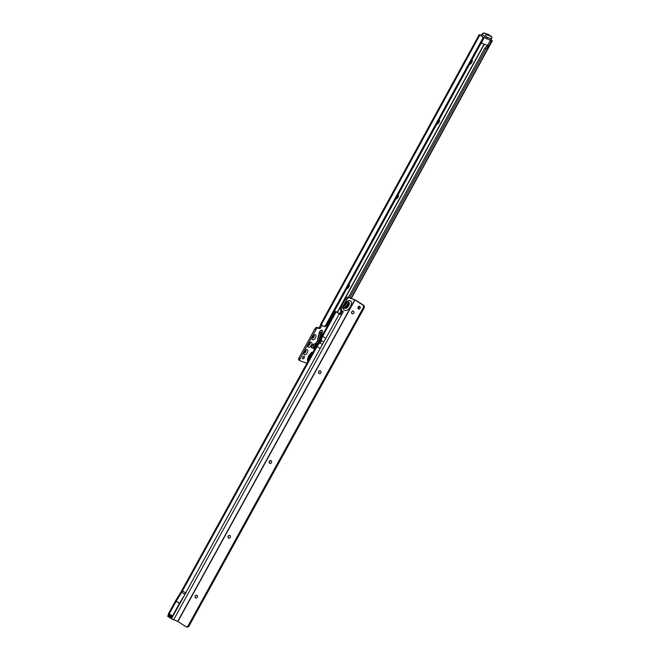 <?xml version="1.0" encoding="UTF-8"?>
<svg xmlns="http://www.w3.org/2000/svg" width="660" height="660" viewBox="0 0 660 660"><rect width="100%" height="100%" fill="white"/><g stroke="black" fill="none" stroke-linecap="round" stroke-linejoin="round"><path stroke-width="0.99" d="M316.94 345.073L316.189 344.677L318.805 342.169M314.242 349.965L313.69 347.911L315.802 345.048L314.127 347.845L314.49 349.511M315.34 344.998L315.265 344.182L315.81 344.479L315.348 344.545M310.439 356.87L309.721 356.491L312.337 353.983M312.931 352.349L311.611 352.918L309.251 355.806L308.814 355.591L311.454 352.514L313.219 351.821M309.053 359.972L309.721 356.491L309.251 355.806L307.774 359.914L308.129 361.061M472.032 59.779A2.821 1.567 -57 0 1 471.76 62.436A2.821 1.567 -57 0 1 469.507 64.4M439.246 119.666A2.821 1.567 -57 0 1 438.974 122.323A2.821 1.567 -57 0 1 436.722 124.278M398.269 194.518A2.821 1.567 -57 0 1 397.996 197.175A2.821 1.567 -57 0 1 395.736 199.138M349.09 284.353A2.821 1.567 -57 0 1 348.818 287.001A2.821 1.567 -57 0 1 346.558 288.964M307.172 349.775A2.821 1.567 -57 0 1 307.337 352.762A2.821 1.567 -57 0 1 304.483 354.692A2.821 1.567 -57 0 1 303.814 353.422A2.821 1.567 -57 0 1 306.091 349.907A2.821 1.567 -57 0 1 307.172 349.775M303.922 352.679A1.477 0.817 123 0 0 304.095 352.869A1.477 0.817 123 0 0 304.194 352.91A1.477 0.817 123 0 0 305.638 351.986A1.477 0.817 123 0 0 305.695 350.386A1.477 0.817 123 0 0 305.596 350.344A1.477 0.817 123 0 0 305.464 350.311M311.272 342.292A2.821 1.567 -57 0 1 311.438 345.279A2.821 1.567 -57 0 1 308.583 347.209A2.821 1.567 -57 0 1 307.906 345.939A2.821 1.567 -57 0 1 310.192 342.424A2.821 1.567 -57 0 1 311.272 342.292M308.022 345.197A1.477 0.817 123 0 0 308.187 345.378A1.477 0.817 123 0 0 308.286 345.427A1.477 0.817 123 0 0 309.73 344.503A1.477 0.817 123 0 0 309.796 342.903A1.477 0.817 123 0 0 309.697 342.853A1.477 0.817 123 0 0 309.565 342.829M315.373 334.81A2.821 1.567 -57 0 1 315.538 337.788A2.821 1.567 -57 0 1 312.683 339.718A2.821 1.567 -57 0 1 312.007 338.448A2.821 1.567 -57 0 1 314.292 334.933A2.821 1.567 -57 0 1 315.373 334.81M312.122 337.705A1.477 0.817 123 0 0 312.287 337.895A1.477 0.817 123 0 0 312.386 337.945A1.477 0.817 123 0 0 313.83 337.021A1.477 0.817 123 0 0 313.896 335.42A1.477 0.817 123 0 0 313.797 335.371A1.477 0.817 123 0 0 313.657 335.338M312.205 337.821A1.477 0.817 123 0 0 313.591 336.979A1.477 0.817 123 0 0 313.797 335.371M308.104 345.304A1.477 0.817 123 0 0 309.49 344.471A1.477 0.817 123 0 0 309.697 342.853M304.004 352.795A1.477 0.817 123 0 0 305.399 351.953A1.477 0.817 123 0 0 305.596 350.336M302.742 358.817A1.477 0.817 123 0 0 304.186 357.893A1.477 0.817 123 0 0 304.243 356.293A1.477 0.817 123 0 0 304.144 356.243A1.477 0.817 123 0 0 302.701 357.167A1.477 0.817 123 0 0 302.643 358.768A1.477 0.817 123 0 0 302.742 358.817M302.42 357.885A1.477 0.817 123 0 0 303.344 356.45M299.12 360.145A2.145 1.196 -57 0 1 298.98 360.071A2.145 1.196 -57 0 1 298.914 358.034L314.977 328.705A2.145 1.196 -57 0 1 317.056 327.393L318.376 327.855A1.073 0.594 123 0 0 319.457 327.121L320.479 325.248A1.073 0.594 123 0 0 320.611 324.959L321.255 324.778A1.073 0.883 109.3 0 1 321.263 324.778L323.202 326.04A2.145 1.766 -70.7 0 0 325.636 325.298L482.782 38.272A1.073 0.883 -70.7 0 0 482.501 36.935L479.935 34.856A1.073 0.594 -57 0 1 480.01 34.889A1.073 0.594 -57 0 1 480.067 34.947M480.62 35.294A1.073 0.594 123 0 0 480.661 35.277L481.751 34.567M482.765 38.313L483.64 38.569A1.073 0.883 -70.7 0 0 483.367 37.232L481.058 35.582A1.073 0.594 -57 0 1 481.132 35.623A1.073 0.594 -57 0 1 481.156 35.64L480.01 34.889M306.941 363.223L300.242 360.871A2.145 1.196 -57 0 1 300.102 360.805A2.145 1.196 -57 0 1 300.036 358.76L316.099 329.431A2.145 1.196 -57 0 1 318.178 328.119L319.498 328.589A1.073 0.594 123 0 0 320.578 327.855L321.601 325.982A1.073 0.594 123 0 0 321.733 325.685L320.611 324.959L321.255 324.778L320.611 324.959M327.352 324.043A2.145 1.196 123 0 0 329.274 322.534A2.145 1.196 123 0 0 329.365 320.38M490.297 38.148L491.213 38.75L490.347 40.045M490.297 40.136L485.512 38.14M491.065 38.734L487.624 37.521L486.857 38.923M486.28 36.737L487.624 37.521M490.817 39.963L491.981 40.846A1.073 0.594 123 0 0 491.164 41.588L488.862 45.796A2.145 1.196 -57 0 1 488.194 46.678L486.024 48.782L349.759 297.685M339.372 313.871L341.269 310.406M348.488 297.223L484.902 48.048L486.024 48.782M490.924 39.773L492.343 40.804L490.858 40.12A1.073 0.594 123 0 0 490.042 40.854L487.74 45.07A2.145 1.196 -57 0 1 487.072 45.944L484.902 48.048M483.623 38.61L326.543 325.528L325.685 325.223M324.068 326.345A2.145 1.766 -70.7 0 0 326.494 325.603L326.543 325.528M481.784 36.011L480.661 35.277M314.927 328.779L316.049 329.513M298.955 357.951L300.077 358.677M310.357 357.019L308.377 356.392L308.814 355.591M319.976 339.553L321.676 332.384A2.145 0.965 13.4 0 0 322.27 331.906A2.145 0.965 13.4 0 0 322.278 331.873A1.93 1.073 123 0 0 322.311 331.708A1.93 1.073 123 0 0 321.874 330.577A1.93 1.073 123 0 0 319.621 332.64L317.592 341.212L318.978 341.368M319.036 341.5L317.262 341.22L319.291 332.648A2.277 1.27 -57 0 1 321.329 330.214A2.277 1.27 -57 0 1 322.426 331.749L321.024 337.648M315.282 343.786L317.592 341.212L315.703 344.025L315.265 343.819L316.726 345.452M313.706 345.931A2.145 1.584 -100.4 0 0 313.714 344.462A1.93 1.073 123 0 0 312.023 346.104A1.93 1.073 123 0 0 312.279 347.853A1.93 1.073 123 0 0 312.691 347.878L313.871 347.663L312.691 347.878A2.145 1.584 79.6 0 0 313.417 346.879L313.706 345.931L315.579 345.807M315.397 348.397L315.81 344.479M487.806 44.946A2.145 1.196 -57 0 1 486.783 45.152L482.328 43.593A2.145 1.196 -57 0 1 482.188 43.519A2.145 1.196 -57 0 1 482.204 41.316L483.376 39.179A2.145 1.196 -57 0 1 484.019 38.329L483.755 38.156M484.019 38.329L485.042 36.457A2.145 1.196 -57 0 1 487.212 34.988L491.378 36.44A2.145 1.196 -57 0 1 491.518 36.514A2.145 1.196 -57 0 1 491.502 38.717L490.702 40.178M195.847 598.026A1.477 1.213 109.7 0 1 196.845 595.254M228.789 538.197A1.477 1.213 109.7 0 1 229.779 535.425M269.965 463.411A1.477 1.213 109.7 0 1 270.955 460.639M319.374 373.667A1.477 1.213 109.7 0 1 320.364 370.895M352.308 313.838A1.477 1.213 109.7 0 1 353.306 311.066M344.834 305.258A1.666 0.924 123 0 0 346.087 303.336M345.229 306.108A1.666 0.924 123 0 0 346.855 305.077A1.666 0.924 123 0 0 346.929 303.27A1.666 0.924 123 0 0 346.822 303.212A1.666 0.924 123 0 0 345.188 304.252A1.666 0.924 123 0 0 345.114 306.058A1.666 0.924 123 0 0 345.229 306.108M358.405 308.962A1.477 1.213 -70.3 0 0 359.815 306.397A1.477 1.213 -70.3 0 0 358.405 308.962M352.027 313.706A1.477 1.213 -70.3 0 0 353.447 311.14A1.477 1.213 -70.3 0 0 352.027 313.706M319.085 373.543A1.477 1.213 -70.3 0 0 320.504 370.969A1.477 1.213 -70.3 0 0 319.085 373.543M269.676 463.287A1.477 1.213 -70.3 0 0 271.095 460.713A1.477 1.213 -70.3 0 0 269.676 463.287M228.508 538.073A1.477 1.213 -70.3 0 0 229.919 535.499A1.477 1.213 -70.3 0 0 228.508 538.073M195.566 597.902A1.477 1.213 -70.3 0 0 196.977 595.328A1.477 1.213 -70.3 0 0 195.566 597.902M336.221 311.751A2.145 1.196 123 0 0 336.105 311.644A2.145 1.196 123 0 0 335.965 311.578L339.19 314.012L341.74 314.498A1.073 0.594 123 0 0 341.913 314.226L342.944 312.353A1.073 0.594 123 0 0 342.961 311.248A1.073 0.594 123 0 0 342.887 311.215L342.169 310.959A2.681 1.493 -57 0 1 341.995 310.876A2.681 1.493 -57 0 1 342.028 308.113L346.665 299.698A2.681 1.493 -57 0 1 349.379 297.875L354.956 299.904L362.736 304.961A2.145 1.774 109.7 0 1 363.289 307.634L364.105 308.022L188.974 626.109A2.145 1.774 109.7 0 1 186.846 627L185.988 626.695A2.145 1.774 109.7 0 1 185.683 626.538L177.903 621.489L354.956 299.904M184.99 594.396L171.41 618.766L177.903 621.489M182.102 590.667L186.095 593.266M320.273 342.499A2.524 1.402 -57 0 1 319.885 342.895A8.052 4.471 123 0 0 317.031 346.516L322.649 336.32A8.052 4.471 123 0 0 321.23 340.461A2.524 1.402 -57 0 1 321.123 340.956L320.273 342.499A2.524 1.402 123 0 0 321.123 340.956M337.458 312.634A2.145 1.196 123 0 0 337.227 312.378A2.145 1.196 123 0 0 337.087 312.304L340.048 314.317L340.609 313.764A1.073 0.594 123 0 0 340.791 313.5L341.822 311.627A1.073 0.594 123 0 0 342.02 310.885M340.609 313.764L340.057 314.317A1.073 0.883 -70.3 0 0 340.057 314.317L340.609 313.764L341.74 314.498L173.588 619.905M171.839 617.983L168.094 615.425L167.656 616.209L171.41 618.766M341.047 310.233A2.681 1.493 -57 0 1 340.873 310.142A2.681 1.493 -57 0 1 340.906 307.378L345.535 298.972A2.681 1.493 -57 0 1 348.257 297.14L349.379 297.875M364.105 308.022L364.147 307.939A2.145 1.774 109.7 0 0 363.594 305.266L355.814 300.217L348.257 297.14M325.768 338.407A8.052 4.471 -57 0 1 325.792 338.357L320.174 348.562A8.052 4.471 -57 0 1 320.199 348.513M339.19 314.012L339.199 314.012A1.073 0.883 -70.3 0 0 339.199 314.012L185.666 592.87M189.024 626.035L188.117 625.804A2.145 1.774 109.7 0 1 185.988 626.695M188.166 625.721L363.248 307.717M359.997 306.545A1.477 1.213 -70.3 0 0 359.073 309.119M185.559 593.059L184.866 594.322L181.723 592.276L184.973 594.413L179.536 603.24A1.881 1.048 123 0 0 179.454 603.38L172.499 616.003A1.881 1.048 123 0 0 172.186 616.869L171.955 618.057M314.111 348.34L313.682 348.447M321.676 332.384L320.941 332.599A2.145 0.965 -166.6 0 1 319.621 332.64L319.291 332.648M312.502 348.125A2.277 1.27 -57 0 1 312.023 348.1A2.277 1.27 -57 0 1 311.718 346.038A2.277 1.27 -57 0 1 313.714 344.099L315.265 343.819L313.714 344.099M307.882 361.515L307.337 360.03L308.377 356.392M307.774 359.914L307.337 360.03M336.105 311.644L337.227 312.378L484.06 44.195M486.37 36.803L485.603 38.206M351.103 298.163L491.981 40.846M488.194 46.678L487.072 45.944M488.862 45.796L487.74 45.07M491.164 41.588L490.042 40.854M337.4 312.543L484.275 44.269M479.803 35.178L321.255 324.778M325.636 325.298L326.494 325.603M482.782 38.272L483.64 38.569M482.501 36.935L483.367 37.232M479.935 34.856L481.058 35.582M320.479 325.248L321.601 325.982M317.056 327.393L318.178 328.119M318.376 327.855L319.498 328.589M319.457 327.121L320.578 327.855M314.977 328.705L316.099 329.431M298.914 358.034L300.036 358.76M320.941 332.599L318.928 341.072L319.679 340.783M313.417 346.879L315.216 346.682M488.647 34.675A2.145 1.196 123 0 0 488.524 34.567A2.145 1.196 123 0 0 488.383 34.502L484.217 33.041A2.145 1.196 123 0 0 482.047 34.51L481.288 35.887M491.378 36.44L488.383 34.502A0.536 0.446 -70.7 0 0 488.218 34.444M487.212 34.988L484.217 33.041A0.536 0.446 -70.7 0 0 483.895 33M485.042 36.457L481.957 34.369A1.609 0.891 -57 0 1 483.169 33.264M481.173 35.805L481.924 34.427M343.233 303.154A4.694 2.607 123 0 0 342.887 303.781M344.041 307.23A3.3 1.832 123 0 0 344.536 307.593A3.3 1.832 123 0 0 347.878 305.357A3.3 1.832 123 0 0 347.696 301.851A3.3 1.832 123 0 0 347.564 301.81M344.041 306.908A3.069 1.7 123 0 0 344.553 307.329A3.069 1.7 123 0 0 347.655 305.25A3.069 1.7 123 0 0 347.49 301.991A3.069 1.7 123 0 0 347.267 301.942M344.866 308.335A3.745 2.079 123 0 0 348.653 305.795A3.745 2.079 123 0 0 348.455 301.81A3.745 2.079 123 0 0 347.87 301.736C346.97 301.249 343.332 305.77 344.099 307.535A3.745 2.079 123 0 0 344.866 308.335M344.718 310.447A5.61 3.118 -57 0 1 344.421 304.491A5.61 3.118 -57 0 1 350.097 300.679A5.61 3.118 -57 0 1 350.394 306.636A5.61 3.118 -57 0 1 344.718 310.447M335.445 311.454L181.12 591.764L181.723 592.276L182.416 591.022M320.174 348.562L317.031 346.516L182.523 590.832M336.055 311.974L322.649 336.32L325.792 338.357M171.996 617.933L168.745 615.813L168.267 616.729M177.705 621.39L354.758 299.805M188.974 626.109L188.117 625.804M364.147 307.939L363.289 307.634M363.594 305.266L362.736 304.961M337.087 312.304L335.965 311.578M340.791 313.5L341.913 314.226M340.906 307.378L342.028 308.113M345.535 298.972L346.665 299.698M341.822 311.627L342.944 312.353M321.23 340.461L323.738 342.086M319.885 342.895L322.402 344.52M172.186 616.869L168.927 614.757L168.745 615.813A1.774 0.899 -170.1 0 1 168.242 615.029L168.094 615.425M172.499 616.003L169.249 613.891A1.881 1.048 123 0 0 168.927 614.757A1.774 0.899 -170.1 0 1 168.424 613.973L168.242 615.029M179.454 603.38L176.195 601.268L169.249 613.891L168.638 613.371L168.424 613.973M179.536 603.24L176.278 601.128A1.881 1.048 123 0 0 176.195 601.268L175.717 600.748M181.12 591.764L181.714 592.301L176.278 601.128L175.634 600.666L168.638 613.371M491.213 38.75L490.446 40.153M323.524 326.197L324.382 326.494M298.98 360.071L300.102 360.805M479.201 34.658L320.546 324.439M351.392 298.271L492.335 40.821M482.188 43.519L481.264 42.925M491.518 36.514L488.301 34.46L484.143 33L481.866 34.353L481.09 35.755M343.918 301.9L342.309 304.829M340.873 310.142L341.995 310.876M181.071 591.838L175.634 600.666"/></g></svg>
